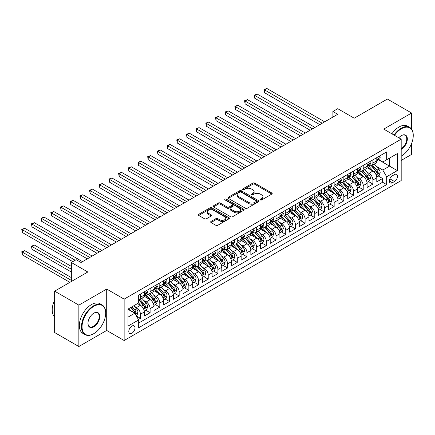 <?xml version="1.0" encoding="UTF-8"?>
<svg xmlns="http://www.w3.org/2000/svg" width="435" height="435" viewBox="0 0 435 435"><rect width="100%" height="100%" fill="white"/><g stroke="black" fill="none" stroke-linecap="round" stroke-linejoin="round"><path stroke-width="0.65" d="M260.369 199.926A0.941 0.544 0 0 0 261.701 199.926L271.804 194.092A1.343 0.778 0 0 0 272.196 193.542A1.343 0.778 0 0 0 271.804 192.999L254.687 183.113A1.343 0.778 0 0 0 252.784 183.113L242.681 188.948A0.941 0.544 0 0 0 242.409 189.334A0.941 0.544 0 0 0 242.681 189.714A0.941 0.544 0 0 0 244.013 189.714L245.318 188.959A4.301 2.485 0 0 1 251.408 188.959L252.833 189.785A4.301 2.485 0 0 1 254.094 191.541A4.301 2.485 0 0 1 252.833 193.298L251.522 194.053A0.941 0.544 0 0 0 251.251 194.44A0.941 0.544 0 0 0 251.522 194.82A0.941 0.544 0 0 0 252.855 194.82L254.165 194.064A4.301 2.485 0 0 1 260.25 194.064L261.674 194.891A4.301 2.485 0 0 1 262.936 196.647A4.301 2.485 0 0 1 261.674 198.403L260.369 199.159A0.941 0.544 0 0 0 260.092 199.54A0.941 0.544 0 0 0 260.369 199.926L260.369 199.159M131.892 333.243A4.383 2.528 120 0 0 134.758 329.377A4.383 2.528 120 0 0 134.083 325.864A4.383 2.528 120 0 0 131.892 326.081A4.383 2.528 120 0 0 129.026 329.947A4.383 2.528 120 0 0 129.701 333.46A4.383 2.528 120 0 0 131.892 333.243M211.04 221.431A1.343 0.778 0 0 0 210.649 221.98A1.343 0.778 0 0 0 211.04 222.53L215.847 225.303A1.343 0.778 0 0 0 217.745 225.303L228.968 218.827A1.343 0.778 0 0 0 229.359 218.278A1.343 0.778 0 0 0 228.968 217.728L211.85 207.843A1.343 0.778 0 0 0 209.947 207.843L198.73 214.325A1.343 0.778 0 0 0 198.338 214.874A1.343 0.778 0 0 0 198.73 215.423L204.532 218.772A1.343 0.778 0 0 0 206.429 218.772L211.231 215.999A1.343 0.778 0 0 0 211.627 215.45A1.343 0.778 0 0 0 211.231 214.901L208.354 213.237A3.6 2.077 0 0 1 207.305 211.769A3.6 2.077 0 0 1 209.523 209.849A3.6 2.077 0 0 1 213.444 210.301L224.71 216.809A3.6 2.077 0 0 1 225.765 218.278A3.6 2.077 0 0 1 223.546 220.197A3.6 2.077 0 0 1 219.626 219.746L217.745 218.658A1.343 0.778 0 0 0 215.847 218.658L211.04 221.431L211.04 222.53M411.602 129.141L411.602 113.029L387.384 99.044L354.21 118.2L337.739 108.696L332.895 111.49L337.739 114.285L81.035 262.495L76.19 259.695L71.345 262.495L71.345 281.51M78.855 305.136L78.855 346.526L106.706 330.448L106.706 289.058L78.855 305.136L54.636 291.156L87.816 272L71.345 262.495M106.706 289.058L124.144 299.128L401.19 139.173L401.19 180.558L124.144 340.513L124.144 299.128M411.602 113.029L383.752 129.108L401.19 139.173M245.416 208.229A1.343 0.778 0 0 0 247.319 208.229L258.537 201.753A1.343 0.778 0 0 0 258.934 201.204A1.343 0.778 0 0 0 258.537 200.655L241.425 190.775A1.343 0.778 0 0 0 239.522 190.775L228.299 197.251A1.343 0.778 0 0 0 227.907 197.8A1.343 0.778 0 0 0 228.299 198.349L245.416 208.229M225.395 200.133A0.941 0.544 0 0 1 226.352 200.263L226.352 199.143L243.752 209.191A1.343 0.778 0 0 1 244.144 209.741A1.343 0.778 0 0 1 243.752 210.29L232.535 216.766A1.343 0.778 0 0 1 230.632 216.766L213.514 206.886L213.514 205.788A1.343 0.778 0 0 0 213.123 206.337A1.343 0.778 0 0 0 213.514 206.886M213.514 205.788L218.316 203.014A1.343 0.778 0 0 1 220.219 203.014L227.162 207.022A1.343 0.778 0 0 0 229.06 207.022L232.246 205.184A1.343 0.778 0 0 0 232.638 204.635A1.343 0.778 0 0 0 232.246 204.086L225.02 199.915A0.941 0.544 0 0 1 224.743 199.529A0.941 0.544 0 0 1 225.325 199.029A0.941 0.544 0 0 1 226.352 199.143M78.855 346.526L54.636 332.541L54.636 291.156M401.19 160.428L411.602 154.414L411.602 143.468M138.406 319.469L140.418 318.311L136.394 315.989M134.11 306.109L136.541 307.518A5.481 3.165 60 0 1 140.418 314.228L144.29 311.987L144.29 316.071L150.102 312.716L145.698 310.171M143.795 300.52L146.225 301.923A5.481 3.165 60 0 1 150.102 308.632L153.979 306.398L153.979 310.481L159.792 307.126L155.382 304.582M153.484 294.925L155.915 296.327A5.481 3.165 60 0 1 159.792 303.043L163.663 300.803L163.663 304.886L169.476 301.531L165.072 298.986M163.168 289.335L165.605 290.738A5.481 3.165 60 0 1 169.476 297.448L173.353 295.213L173.353 299.296L179.166 295.936L174.756 293.391M172.858 283.74L175.289 285.142A5.481 3.165 60 0 1 179.166 291.858L183.037 289.618L183.037 293.701L188.85 290.346L184.445 287.801M182.542 278.15L184.978 279.553A5.481 3.165 60 0 1 188.85 286.263L192.727 284.028L192.727 288.106L198.539 284.751L194.13 282.206M192.232 272.555L194.662 273.958A5.481 3.165 60 0 1 198.539 280.667L202.411 278.433L202.411 282.516L208.224 279.161L203.819 276.616M201.916 266.959L204.352 268.368A5.481 3.165 60 0 1 208.224 275.078L212.101 272.843L212.101 276.921L217.913 273.566L213.503 271.021M211.606 261.37L214.036 262.773A5.481 3.165 60 0 1 217.913 269.483L221.785 267.248L221.785 271.331L227.597 267.976L223.193 265.432M221.29 255.775L223.726 257.183A5.481 3.165 60 0 1 227.597 263.893L231.474 261.652L231.474 265.736L237.287 262.381L232.877 259.836M230.98 250.185L233.41 251.588A5.481 3.165 60 0 1 237.287 258.298L241.159 256.063L241.159 260.146L246.971 256.791L242.567 254.247M240.664 244.59L243.1 245.992A5.481 3.165 60 0 1 246.971 252.708L250.848 250.468L250.848 254.551L256.661 251.196L252.251 248.651M250.353 239L252.784 240.403A5.481 3.165 60 0 1 256.661 247.113L260.532 244.878L260.532 248.961L266.345 245.601L261.941 243.056M260.038 233.405L262.474 234.808A5.481 3.165 60 0 1 266.345 241.523L270.222 239.283L270.222 243.366L276.035 240.011L271.625 237.466M269.727 227.815L272.158 229.218A5.481 3.165 60 0 1 276.035 235.928L279.906 233.693L279.906 237.776L285.719 234.416L281.315 231.871M279.411 222.22L281.847 223.623A5.481 3.165 60 0 1 285.719 230.338L289.596 228.098L289.596 232.181L295.408 228.826L290.999 226.282M289.101 216.625L291.532 218.033A5.481 3.165 60 0 1 295.408 224.743L299.28 222.508L299.28 226.586L305.093 223.231L300.688 220.686M298.785 211.035L301.221 212.438A5.481 3.165 60 0 1 305.093 219.148L308.97 216.913L308.97 220.996L314.782 217.641L310.372 215.097M308.475 205.44L310.905 206.848A5.481 3.165 60 0 1 314.782 213.558L318.654 211.318L318.654 215.401L324.466 212.046L320.062 209.501M318.159 199.85L320.595 201.253A5.481 3.165 60 0 1 324.466 207.963L328.343 205.728L328.343 209.811L334.156 206.456L329.746 203.912M327.849 194.255L330.279 195.663A5.481 3.165 60 0 1 334.156 202.373L338.033 200.133L338.033 204.216L343.84 200.861L339.436 198.316M337.538 188.665L339.969 190.068A5.481 3.165 60 0 1 343.84 196.778L347.717 194.543L347.717 198.626L353.53 195.271L349.12 192.727M347.222 183.07L349.653 184.473A5.481 3.165 60 0 1 353.53 191.188L357.407 188.948L357.407 193.031L363.214 189.676L358.81 187.132M356.912 177.48L359.343 178.883A5.481 3.165 60 0 1 363.214 185.593L367.091 183.358L367.091 187.441L372.904 184.081L372.904 180.003A5.481 3.165 -120 0 0 369.027 173.288L366.596 171.885M368.494 181.536L372.904 184.081M144.29 311.987A5.481 3.165 -120 0 0 140.418 305.278L137.509 303.597M153.979 306.398A5.481 3.165 -120 0 0 150.102 299.688L144.11 296.224M163.663 300.803A5.481 3.165 -120 0 0 159.792 294.093L153.8 290.634M173.353 295.213A5.481 3.165 -120 0 0 169.476 288.497L163.484 285.039M183.037 289.618A5.481 3.165 -120 0 0 179.166 282.908L173.173 279.449M192.727 284.028A5.481 3.165 -120 0 0 188.85 277.312L182.858 273.854M202.411 278.433A5.481 3.165 -120 0 0 198.539 271.723L192.547 268.264M212.101 272.843A5.481 3.165 -120 0 0 208.224 266.128L202.231 262.669M221.785 267.248A5.481 3.165 -120 0 0 217.913 260.538L211.921 257.08M231.474 261.652A5.481 3.165 -120 0 0 227.597 254.943L221.605 251.484M241.159 256.063A5.481 3.165 -120 0 0 237.287 249.353L231.295 245.895M250.848 250.468A5.481 3.165 -120 0 0 246.971 243.758L240.985 240.299M260.532 244.878A5.481 3.165 -120 0 0 256.661 238.162L250.669 234.704M270.222 239.283A5.481 3.165 -120 0 0 266.345 232.573L260.358 229.114M279.906 233.693A5.481 3.165 -120 0 0 276.035 226.978L270.043 223.519M289.596 228.098A5.481 3.165 -120 0 0 285.719 221.388L279.732 217.93M299.28 222.508A5.481 3.165 -120 0 0 295.408 215.793L289.416 212.334M308.97 216.913A5.481 3.165 -120 0 0 305.093 210.203L299.106 206.745M318.654 211.318A5.481 3.165 -120 0 0 314.782 204.608L308.79 201.149M328.343 205.728A5.481 3.165 -120 0 0 324.466 199.018L318.48 195.56M338.033 200.133A5.481 3.165 -120 0 0 334.156 193.423L328.164 189.964M347.717 194.543A5.481 3.165 -120 0 0 343.84 187.833L337.854 184.369M357.407 188.948A5.481 3.165 -120 0 0 353.53 182.238L347.538 178.78M367.091 183.358A5.481 3.165 -120 0 0 363.214 176.643L357.227 173.184M394.507 174.576L392.375 175.805A4.247 2.452 120 0 0 389.602 179.546A4.247 2.452 120 0 0 390.249 182.95A4.247 2.452 120 0 0 392.375 182.743L394.507 181.509A4.247 2.452 120 0 0 397.28 177.768A4.247 2.452 120 0 0 396.628 174.364A4.247 2.452 120 0 0 394.507 174.576M128.015 317.137L134.796 313.222L138.673 319.932L138.673 327.762L386.661 184.587L386.661 176.757L382.784 170.047L376.286 166.295M138.673 319.932L128.015 326.081L128.015 309.078L138.673 302.929L138.673 295.099L386.661 151.924L386.661 159.754L397.313 153.604L397.313 170.607L386.661 176.757M146.176 293.837L146.225 293.87A5.481 3.165 60 0 0 148.966 294.142L152.843 291.901A5.481 3.165 -120 0 0 153.979 289.395L153.979 286.263M155.866 288.247L155.915 288.274A5.481 3.165 60 0 0 158.655 288.546L162.527 286.312A5.481 3.165 -120 0 0 163.663 283.799L163.663 280.667M165.55 282.652L165.605 282.685A5.481 3.165 60 0 0 168.34 282.957L172.216 280.716A5.481 3.165 -120 0 0 173.353 278.21L173.353 275.078M175.24 277.062L175.289 277.09A5.481 3.165 60 0 0 178.029 277.361L181.906 275.127A5.481 3.165 -120 0 0 183.037 272.614L183.037 269.483M184.924 271.467L184.978 271.5A5.481 3.165 60 0 0 187.713 271.772L191.59 269.531A5.481 3.165 -120 0 0 192.727 267.025L192.727 263.893M194.614 265.877L194.662 265.905A5.481 3.165 60 0 0 197.403 266.176L201.28 263.942A5.481 3.165 -120 0 0 202.411 261.43L202.411 258.298M204.298 260.282L204.352 260.315A5.481 3.165 60 0 0 207.087 260.581L210.964 258.346A5.481 3.165 -120 0 0 212.101 255.84L212.101 252.708M213.987 254.692L214.036 254.72A5.481 3.165 60 0 0 216.777 254.992L220.654 252.751A5.481 3.165 -120 0 0 221.785 250.245L221.785 247.113M223.672 249.097L223.726 249.124A5.481 3.165 60 0 0 226.466 249.396L230.338 247.162A5.481 3.165 -120 0 0 231.474 244.655L231.474 241.523M233.361 243.502L233.41 243.535A5.481 3.165 60 0 0 236.151 243.807L240.028 241.566A5.481 3.165 -120 0 0 241.159 239.06L241.159 235.928M243.045 237.912L243.1 237.94A5.481 3.165 60 0 0 245.84 238.211L249.712 235.977A5.481 3.165 -120 0 0 250.848 233.464L250.848 230.332M252.735 232.317L252.784 232.35A5.481 3.165 60 0 0 255.524 232.622L259.401 230.381A5.481 3.165 -120 0 0 260.532 227.875L260.532 224.743M262.419 226.727L262.474 226.755A5.481 3.165 60 0 0 265.214 227.026L269.086 224.792A5.481 3.165 -120 0 0 270.222 222.28L270.222 219.148M272.109 221.132L272.158 221.165A5.481 3.165 60 0 0 274.898 221.437L278.775 219.196A5.481 3.165 -120 0 0 279.906 216.69L279.906 213.558M281.793 215.542L281.847 215.57A5.481 3.165 60 0 0 284.588 215.842L288.459 213.607A5.481 3.165 -120 0 0 289.596 211.095L289.596 207.963M291.483 209.947L291.532 209.98A5.481 3.165 60 0 0 294.272 210.246L298.149 208.012A5.481 3.165 -120 0 0 299.28 205.505L299.28 202.373M301.167 204.358L301.221 204.385A5.481 3.165 60 0 0 303.962 204.657L307.833 202.422A5.481 3.165 -120 0 0 308.97 199.91L308.97 196.778M310.856 198.762L310.905 198.79A5.481 3.165 60 0 0 313.646 199.061L317.523 196.827A5.481 3.165 -120 0 0 318.654 194.32L318.654 191.188M320.541 193.173L320.595 193.2A5.481 3.165 60 0 0 323.335 193.472L327.207 191.231A5.481 3.165 -120 0 0 328.343 188.725L328.343 185.593M330.23 187.577L330.279 187.605A5.481 3.165 60 0 0 333.02 187.876L336.897 185.642A5.481 3.165 -120 0 0 338.033 183.135L338.033 180.003M339.914 181.982L339.969 182.015A5.481 3.165 60 0 0 342.709 182.287L346.581 180.046A5.481 3.165 -120 0 0 347.717 177.54L347.717 174.408M349.604 176.392L349.653 176.42A5.481 3.165 60 0 0 352.394 176.692L356.27 174.457A5.481 3.165 -120 0 0 357.407 171.945L357.407 168.813M359.294 170.797L359.343 170.83A5.481 3.165 60 0 0 362.083 171.102L365.955 168.862A5.481 3.165 -120 0 0 367.091 166.355L367.091 163.223M138.673 323.064L382.588 182.238L382.588 178.491L376.781 181.846L376.781 177.763A5.481 3.165 -120 0 0 372.904 171.053L366.912 167.595M368.978 165.208L369.027 165.235A5.481 3.165 -120 0 0 371.767 165.507A5.481 3.165 -120 0 0 372.904 163L372.904 159.868M371.767 165.507L375.644 163.272A5.481 3.165 -120 0 0 376.781 160.76L376.781 157.628M140.418 294.093L140.418 297.225A5.481 3.165 60 0 1 139.282 299.731A5.481 3.165 60 0 1 138.673 299.954M139.282 299.731L143.153 297.496A5.481 3.165 -120 0 0 144.29 294.99L144.29 291.858M150.102 288.497L150.102 291.629A5.481 3.165 60 0 1 148.966 294.142M159.792 282.908L159.792 286.04A5.481 3.165 60 0 1 158.655 288.546M169.476 277.312L169.476 280.444A5.481 3.165 60 0 1 168.34 282.957M179.166 271.723L179.166 274.855A5.481 3.165 60 0 1 178.029 277.361M188.85 266.128L188.85 269.26A5.481 3.165 60 0 1 187.713 271.772M198.539 260.538L198.539 263.67A5.481 3.165 60 0 1 197.403 266.176M208.224 254.943L208.224 258.075A5.481 3.165 60 0 1 207.087 260.581M217.913 249.353L217.913 252.485A5.481 3.165 60 0 1 216.777 254.992M227.597 243.758L227.597 246.89A5.481 3.165 60 0 1 226.466 249.396M237.287 238.162L237.287 241.294A5.481 3.165 60 0 1 236.151 243.807M246.971 232.573L246.971 235.705A5.481 3.165 60 0 1 245.84 238.211M256.661 226.978L256.661 230.11A5.481 3.165 60 0 1 255.524 232.622M266.345 221.388L266.345 224.52A5.481 3.165 60 0 1 265.214 227.026M276.035 215.793L276.035 218.925A5.481 3.165 60 0 1 274.898 221.437M285.719 210.203L285.719 213.335A5.481 3.165 60 0 1 284.588 215.842M295.408 204.608L295.408 207.74A5.481 3.165 60 0 1 294.272 210.246M305.093 199.018L305.093 202.15A5.481 3.165 60 0 1 303.962 204.657M314.782 193.423L314.782 196.555A5.481 3.165 60 0 1 313.646 199.061M324.466 187.828L324.466 190.965A5.481 3.165 60 0 1 323.335 193.472M334.156 182.238L334.156 185.37A5.481 3.165 60 0 1 333.02 187.876M343.84 176.643L343.84 179.775A5.481 3.165 60 0 1 342.709 182.287M353.53 171.053L353.53 174.185A5.481 3.165 60 0 1 352.394 176.692M363.214 165.458L363.214 168.59A5.481 3.165 60 0 1 362.083 171.102M363.214 185.593L363.214 189.676M353.53 191.188L353.53 195.271M343.84 196.778L343.84 200.861M334.156 202.373L334.156 206.456M324.466 207.963L324.466 212.046M314.782 213.558L314.782 217.641M305.093 219.148L305.093 223.231M295.408 224.743L295.408 228.826M285.719 230.338L285.719 234.416M276.035 235.928L276.035 240.011M266.345 241.523L266.345 245.601M256.661 247.113L256.661 251.196M246.971 252.708L246.971 256.791M237.287 258.298L237.287 262.381M227.597 263.893L227.597 267.976M217.913 269.483L217.913 273.566M208.224 275.078L208.224 279.161M198.539 280.667L198.539 284.751M188.85 286.263L188.85 290.346M179.166 291.858L179.166 295.936M169.476 297.448L169.476 301.531M159.792 303.043L159.792 307.126M150.102 308.632L150.102 312.716M140.418 314.228L140.418 318.311M134.796 313.222L128.015 309.307M382.784 170.047L389.564 166.132L389.564 158.079L397.313 153.604M378.472 159.727L397.313 170.607M378.667 159.612L382.784 161.994L386.661 159.754M106.706 330.448L124.144 340.513M332.895 111.49L332.895 117.08M378.184 175.947L382.588 178.491M382.588 182.238L386.661 184.587M260.744 200.062L261.674 199.524A4.301 2.485 0 0 0 262.936 197.767L262.936 196.647M254.094 191.541L254.094 192.661A4.301 2.485 0 0 1 252.833 194.418L251.903 194.956M271.804 192.999L271.804 194.092L254.687 184.233A1.343 0.778 0 0 0 252.784 184.233L243.056 189.85M258.537 200.655L258.537 201.753L241.425 191.889A1.343 0.778 0 0 0 239.522 191.889L228.321 198.36M256.161 201.59A0.941 0.544 0 0 0 256.438 201.204A0.941 0.544 0 0 0 256.161 200.818L241.137 192.145A0.941 0.544 0 0 0 239.805 192.145L238.429 192.939A4.301 2.485 0 0 0 237.167 194.695A4.301 2.485 0 0 0 238.429 196.457L248.695 202.384A4.301 2.485 0 0 0 254.779 202.384L256.161 201.59L256.161 202.705A0.941 0.544 0 0 0 256.438 202.324L256.438 201.204M237.167 194.695L237.167 195.815A4.301 2.485 0 0 0 238.429 197.572L238.429 196.457M256.161 202.705L254.779 203.504A4.301 2.485 0 0 1 248.695 203.504L238.429 197.572M213.531 206.897L218.316 204.135L218.316 203.014M232.638 204.635L232.638 205.755A1.343 0.778 0 0 1 232.246 206.304L229.06 208.142A1.343 0.778 0 0 1 227.162 208.142L220.219 204.135A1.343 0.778 0 0 0 218.316 204.135M226.352 200.263L243.736 210.301M234.362 211.182A3.6 2.077 0 0 0 238.282 211.633A3.6 2.077 0 0 0 240.501 209.713A3.6 2.077 0 0 0 239.451 208.245L235.482 205.951A1.343 0.778 0 0 0 233.579 205.951L230.392 207.789A1.343 0.778 0 0 0 230.001 208.338A1.343 0.778 0 0 0 230.392 208.887L234.362 211.182L234.362 212.302A3.6 2.077 0 0 0 238.282 212.748A3.6 2.077 0 0 0 240.501 210.828L240.501 209.713M230.001 208.338L230.001 209.458A1.343 0.778 0 0 0 230.392 210.007L230.392 208.887M234.362 212.302L230.392 210.007M225.765 218.278L225.765 219.392A3.6 2.077 0 0 1 223.546 221.312A3.6 2.077 0 0 1 219.626 220.86L217.745 219.778A1.343 0.778 0 0 0 215.847 219.778L211.062 222.541M207.305 211.769L207.305 212.889A3.6 2.077 0 0 0 208.354 214.357L208.354 213.237M211.231 214.901L211.231 215.999L208.354 214.357M228.946 218.838L211.85 208.963A1.343 0.778 0 0 0 209.947 208.963L198.746 215.434L198.73 214.325M376.699 176.806L379.2 175.359L380.168 172.564A3.632 2.093 -120 0 0 378.754 169.155L374.328 164.028M373.442 171.406L368.385 165.55M370.566 169.699L367.629 166.3A8.7 5.024 -120 0 0 367.357 166.001M264.458 115.041L300.444 135.818L245.084 103.856L245.084 101.061L247.504 99.658L305.288 133.023M371.272 165.702L375.753 170.89A3.632 2.093 60 0 1 377.047 173.386C377.591 174.12 377.977 173.897 378.211 172.717A3.632 2.093 -120 0 0 376.917 170.215L372.49 165.093M371.539 165.621L376.351 171.189A1.849 1.066 60 0 1 376.813 171.912L378.211 172.717M377.047 173.386L377.308 173.821M379.347 156.149L380.168 157.573A3.632 2.093 60 0 1 379.418 159.177L377.575 160.243A3.632 2.093 -120 0 0 378.211 159.406L378.135 159.085M322.243 123.235L264.458 89.871L266.878 88.474L324.662 121.838M376.9 160.412L376.917 160.412A3.632 2.093 -120 0 0 377.575 160.243M377.738 159.134L378.211 159.406C377.982 158.857 377.591 159.085 377.047 160.075A3.632 2.093 60 0 1 376.781 160.591M319.817 124.633L264.458 92.671L264.458 89.871L263.925 89.566L266.878 88.474M264.458 92.671L263.925 89.566M401.19 156.176L401.434 156.034L401.19 156.176A16.715 9.652 120 0 0 401.434 156.034L401.434 156.034A16.715 9.652 120 0 0 413.25 135.568A16.715 9.652 120 0 0 401.434 128.744A16.715 9.652 120 0 0 394.512 135.318M394.018 135.029A17.123 9.885 -60 0 1 401.141 128.238A17.123 9.885 -60 0 1 409.705 127.39A17.123 9.885 -60 0 1 413.25 135.231A17.123 9.885 -60 0 1 413.25 135.399M398.803 137.797A8.357 4.823 -60 0 1 401.434 135.568A8.357 4.823 -60 0 1 407.339 138.977A8.357 4.823 -60 0 1 401.434 149.21A8.357 4.823 -60 0 1 401.19 149.346M391.886 133.801A17.123 9.885 -60 0 1 399.009 127.009A17.123 9.885 -60 0 1 407.573 126.161L409.705 127.39M401.19 148.683A7.944 4.589 120 0 0 406.339 141.674A7.944 4.589 120 0 0 405.115 135.339A7.944 4.589 120 0 0 401.282 135.655M93.579 333.775L93.868 333.607A16.715 9.652 120 0 0 105.689 313.135A16.715 9.652 120 0 0 93.868 306.311A16.715 9.652 120 0 0 82.052 326.783A16.715 9.652 120 0 0 93.868 333.607L93.579 333.775A17.123 9.885 -60 0 1 85.015 334.624A17.123 9.885 -60 0 1 82.394 320.899A17.123 9.885 -60 0 1 93.579 305.81A17.123 9.885 -60 0 1 102.143 304.962A17.123 9.885 -60 0 1 105.689 312.798A17.123 9.885 -60 0 1 105.689 312.972M93.868 326.783A8.357 4.823 -60 0 1 87.962 323.368A8.357 4.823 -60 0 1 93.868 313.135L93.868 313.135A8.357 4.823 -60 0 1 99.778 316.549A8.357 4.823 -60 0 1 93.868 326.783M87.962 323.2A7.944 4.589 120 0 0 89.605 326.674A7.944 4.589 120 0 0 93.579 326.277A7.944 4.589 120 0 0 98.772 319.279A7.944 4.589 120 0 0 97.554 312.912A7.944 4.589 120 0 0 93.721 313.222M85.015 334.624L82.884 333.389A17.123 9.885 -60 0 1 80.263 319.671A17.123 9.885 -60 0 1 91.448 304.576A17.123 9.885 -60 0 1 100.012 303.728L102.143 304.962M54.636 316.881A17.123 9.885 -60 0 1 54.636 300.106M367.01 182.395L369.511 180.949L370.484 178.154A3.632 2.093 -120 0 0 369.07 174.745L364.644 169.623M363.752 177.001L358.696 171.14M360.876 175.294L357.94 171.896A8.7 5.024 -120 0 0 357.673 171.591M254.769 120.636L290.759 141.413L235.395 109.446L235.395 106.651L237.82 105.254L295.599 138.613M361.588 171.298L366.063 176.479A3.632 2.093 60 0 1 367.357 178.981C367.907 179.709 368.293 179.486 368.521 178.312A3.632 2.093 -120 0 0 367.227 175.811L362.801 170.683M361.849 171.211L366.661 176.784A1.849 1.066 60 0 1 367.129 177.507L368.521 178.312M367.357 178.981L367.624 179.41M357.325 187.991L359.827 186.544L360.794 183.749A3.632 2.093 -120 0 0 359.381 180.34L354.955 175.213M354.068 182.591L349.011 176.735M351.192 180.889L348.256 177.485A8.7 5.024 -120 0 0 347.984 177.186M245.084 126.226L281.07 147.003L225.711 115.041L225.711 112.246L228.13 110.849L285.915 144.208M351.899 176.887L356.379 182.075A3.632 2.093 60 0 1 357.673 184.576C358.217 185.305 358.603 185.082 358.837 183.902A3.632 2.093 -120 0 0 357.543 181.4L353.117 176.278M352.165 176.806L356.977 182.374A1.849 1.066 60 0 1 357.439 183.097L358.837 183.902M357.673 184.576L357.934 185.005M347.636 193.58L350.137 192.139L351.105 189.339A3.632 2.093 -120 0 0 349.696 185.93L345.27 180.808M344.379 188.186L339.322 182.33M341.502 186.479L338.566 183.081A8.7 5.024 -120 0 0 338.299 182.776M235.395 131.821L271.386 152.598L216.021 120.631L216.021 117.836L218.446 116.439L276.225 149.798M342.214 182.482L346.69 187.664A3.632 2.093 60 0 1 347.984 190.166C348.533 190.894 348.919 190.671 349.147 189.497A3.632 2.093 -120 0 0 347.853 186.996L343.427 181.868M342.476 182.395L347.288 187.969A1.849 1.066 60 0 1 347.755 188.692L349.147 189.497M347.984 190.166L348.25 190.595M337.951 199.176L340.453 197.729L341.421 194.934A3.632 2.093 -120 0 0 340.007 191.525L335.581 186.397M334.694 193.776L329.638 187.92M331.818 192.074L328.882 188.67A8.7 5.024 -120 0 0 328.61 188.371M225.711 137.411L261.696 158.188L206.337 126.226L206.337 123.431L208.756 122.034L266.541 155.393M332.525 188.078L337.005 193.26A3.632 2.093 60 0 1 338.299 195.761C338.843 196.489 339.229 196.267 339.463 195.087A3.632 2.093 -120 0 0 338.164 192.585L333.743 187.463M332.791 187.991L337.598 193.559A1.849 1.066 60 0 1 338.066 194.282L339.463 195.087M338.299 195.761L338.56 196.19M369.658 161.738L370.484 163.168A3.632 2.093 60 0 1 369.728 164.773L367.89 165.833A3.632 2.093 -120 0 0 368.521 165.001L368.445 164.675M312.553 128.825L254.769 95.466L257.194 94.069L314.973 127.428M367.211 166.007L367.227 166.007A3.632 2.093 -120 0 0 367.89 165.833M368.053 164.729L368.521 165.001C368.293 164.452 367.907 164.675 367.357 165.67A3.632 2.093 60 0 1 367.091 166.186M310.133 130.223L254.769 98.261L254.769 95.466L254.236 95.156L257.194 94.069M254.769 98.261L254.236 95.156M359.973 167.334L360.794 168.758A3.632 2.093 60 0 1 360.044 170.368L358.201 171.428A3.632 2.093 -120 0 0 358.837 170.591L358.761 170.27M302.869 134.42L244.552 100.751L247.504 99.658M357.526 171.597L357.543 171.597A3.632 2.093 -120 0 0 358.201 171.428M358.364 170.319L358.837 170.591C358.609 170.047 358.217 170.27 357.673 171.265A3.632 2.093 60 0 1 357.407 171.781M245.084 103.856L244.552 100.751M350.284 172.923L351.105 174.353A3.632 2.093 60 0 1 350.354 175.958L348.517 177.018A3.632 2.093 -120 0 0 349.147 176.186L349.071 175.86M293.179 140.01L234.862 106.347L237.82 105.254M347.837 177.192L347.853 177.192A3.632 2.093 -120 0 0 348.517 177.018M348.68 175.914L349.147 176.186C348.919 175.637 348.533 175.86 347.984 176.855A3.632 2.093 60 0 1 347.717 177.371M235.395 109.446L234.862 106.347M340.6 178.519L341.421 179.943A3.632 2.093 60 0 1 340.67 181.553L338.827 182.613A3.632 2.093 -120 0 0 339.463 181.776L339.382 181.455M283.495 145.605L225.178 111.936L228.13 110.849M338.153 182.782L338.164 182.782A3.632 2.093 -120 0 0 338.827 182.613M338.99 181.504L339.463 181.776C339.235 181.232 338.843 181.455 338.299 182.45A3.632 2.093 60 0 1 338.033 182.966M225.711 115.041L225.178 111.936M328.262 204.765L330.763 203.324L331.731 200.524A3.632 2.093 -120 0 0 330.317 197.115L325.891 191.993M325.005 199.371L319.948 193.515M322.128 197.664L319.192 194.266A8.7 5.024 -120 0 0 318.92 193.961M216.021 143.006L252.012 163.783L196.647 131.821L196.647 129.021L199.072 127.624L256.851 160.983M322.841 193.667L327.316 198.849A3.632 2.093 60 0 1 328.61 201.351C329.159 202.079 329.545 201.856 329.773 200.682A3.632 2.093 -120 0 0 328.479 198.181L324.053 193.053M323.102 193.58L327.914 199.154A1.849 1.066 60 0 1 328.381 199.877L329.773 200.682M328.61 201.351L328.876 201.78M330.91 184.114L331.731 185.538A3.632 2.093 60 0 1 330.981 187.142L329.143 188.208A3.632 2.093 -120 0 0 329.773 187.371L329.697 187.05M273.805 151.195L215.488 117.532L218.446 116.439M328.463 188.377L328.479 188.377A3.632 2.093 -120 0 0 329.143 188.208M329.306 187.099L329.773 187.371C329.545 186.822 329.159 187.045 328.61 188.04A3.632 2.093 60 0 1 328.343 188.556M216.021 120.631L215.488 117.532M318.578 210.361L321.079 208.914L322.047 206.119A3.632 2.093 -120 0 0 320.633 202.71L316.207 197.588M315.321 204.961L310.264 199.105M312.439 203.259L309.508 199.861A8.7 5.024 -120 0 0 309.236 199.556M206.337 148.596L242.322 169.373L186.963 137.411L186.963 134.616L189.383 133.219L247.167 166.578M313.151 199.263L317.632 204.445A3.632 2.093 60 0 1 318.926 206.946C319.469 207.674 319.856 207.451 320.089 206.272A3.632 2.093 -120 0 0 318.79 203.77L314.364 198.648M313.417 199.176L318.224 204.744A1.849 1.066 60 0 1 318.692 205.467L320.089 206.272M318.926 206.946L319.187 207.375M321.226 189.703L322.047 191.128A3.632 2.093 60 0 1 321.296 192.738L319.453 193.798A3.632 2.093 -120 0 0 320.089 192.961L320.008 192.64M264.121 156.79L205.804 123.121L208.756 122.034M318.779 193.966L318.79 193.966A3.632 2.093 -120 0 0 319.453 193.798M319.616 192.694L320.089 192.961C319.861 192.417 319.469 192.64 318.926 193.635A3.632 2.093 60 0 1 318.654 194.151M206.337 126.226L205.804 123.121M308.888 215.956L311.389 214.509L312.357 211.709A3.632 2.093 -120 0 0 310.943 208.305L306.517 203.178M305.631 210.556L300.574 204.7M302.755 208.849L299.818 205.45A8.7 5.024 -120 0 0 299.546 205.146M196.647 154.191L232.638 174.968L177.273 143.006L177.273 140.206L179.698 138.808L237.477 172.173M303.467 204.852L307.942 210.034A3.632 2.093 60 0 1 309.236 212.536C309.785 213.27 310.171 213.041 310.4 211.867A3.632 2.093 -120 0 0 309.106 209.365L304.679 204.243M303.728 204.771L308.54 210.339A1.849 1.066 60 0 1 309.008 211.062L310.4 211.867M309.236 212.536L309.502 212.965M311.536 195.299L312.357 196.723A3.632 2.093 60 0 1 311.607 198.327L309.769 199.393A3.632 2.093 -120 0 0 310.4 198.556L310.324 198.235M254.431 162.385L196.114 128.716L199.072 127.624M309.089 199.562L309.106 199.562A3.632 2.093 -120 0 0 309.769 199.393M309.932 198.284L310.4 198.556C310.171 198.007 309.785 198.229 309.236 199.225A3.632 2.093 60 0 1 308.97 199.741M196.647 131.821L196.114 128.716M299.198 221.545L301.705 220.099L302.673 217.304A3.632 2.093 -120 0 0 301.259 213.895L296.833 208.773M295.947 216.146L290.89 210.29M293.065 214.444L290.134 211.046A8.7 5.024 -120 0 0 289.862 210.741M186.963 159.781L222.948 180.558L167.589 148.596L167.589 145.801L170.009 144.404L227.793 177.763M293.777 210.448L298.258 215.629A3.632 2.093 60 0 1 299.552 218.131C300.096 218.859 300.482 218.636 300.71 217.456A3.632 2.093 -120 0 0 299.416 214.961L294.99 209.833M294.044 210.361L298.85 215.929A1.849 1.066 60 0 1 299.318 216.652L300.71 217.456M299.552 218.131L299.813 218.56M301.852 200.888L302.673 202.313A3.632 2.093 60 0 1 301.923 203.923L300.079 204.983A3.632 2.093 -120 0 0 300.71 204.145L300.634 203.825M244.742 167.975L186.43 134.306L189.383 133.219M299.405 205.157L299.416 205.157A3.632 2.093 -120 0 0 300.079 204.983M300.242 203.879L300.71 204.145C300.482 203.602 300.096 203.825 299.552 204.82A3.632 2.093 60 0 1 299.28 205.336M186.963 137.411L186.43 134.306M289.514 227.141L292.015 225.694L292.983 222.899A3.632 2.093 -120 0 0 291.57 219.49L287.144 214.363M286.257 221.741L281.2 215.885M283.381 220.034L280.444 216.635A8.7 5.024 -120 0 0 280.173 216.336M177.273 165.376L213.264 186.153L157.9 154.191L157.9 151.396L160.325 149.993L218.104 183.358M284.093 216.037L288.568 221.219A3.632 2.093 60 0 1 289.862 223.72C290.411 224.455 290.797 224.232 291.026 223.052A3.632 2.093 -120 0 0 289.732 220.55L285.306 215.428M284.354 215.956L289.166 221.524A1.849 1.066 60 0 1 289.634 222.247L291.026 223.052M289.862 223.72L290.129 224.155M292.162 206.484L292.983 207.908A3.632 2.093 60 0 1 292.233 209.512L290.395 210.578A3.632 2.093 -120 0 0 291.026 209.741L290.95 209.42M235.058 173.57L176.74 139.901L179.698 138.808M289.715 210.747L289.732 210.747A3.632 2.093 -120 0 0 290.395 210.578M290.558 209.469L291.026 209.741C290.797 209.191 290.411 209.42 289.862 210.409A3.632 2.093 60 0 1 289.596 210.926M177.273 143.006L176.74 139.901M279.825 232.73L282.331 231.284L283.299 228.489A3.632 2.093 -120 0 0 281.885 225.08L277.459 219.958M276.573 227.336L271.516 221.475M273.691 225.629L270.755 222.231A8.7 5.024 -120 0 0 270.488 221.926M167.589 170.966L203.575 191.748L148.215 159.781L148.215 156.986L150.635 155.589L208.419 188.948M274.403 221.632L278.884 226.814A3.632 2.093 60 0 1 280.178 229.316C280.722 230.044 281.108 229.821 281.336 228.647A3.632 2.093 -120 0 0 280.042 226.146L275.616 221.018M274.67 221.545L279.477 227.113A1.849 1.066 60 0 1 279.944 227.842L281.336 228.647M280.178 229.316L280.439 229.745M282.478 212.073L283.299 213.503A3.632 2.093 60 0 1 282.549 215.107L280.705 216.168A3.632 2.093 -120 0 0 281.336 215.336L281.26 215.01M225.368 179.16L167.056 145.491L170.009 144.404M280.031 216.342L280.042 216.342A3.632 2.093 -120 0 0 280.705 216.168M280.869 215.064L281.336 215.336C281.108 214.787 280.722 215.01 280.178 216.005A3.632 2.093 60 0 1 279.906 216.521M167.589 148.596L167.056 145.491M270.14 238.326L272.642 236.879L273.61 234.084A3.632 2.093 -120 0 0 272.196 230.675L267.77 225.547M266.883 232.926L261.826 227.07M264.007 231.219L261.071 227.82A8.7 5.024 -120 0 0 260.799 227.521M157.9 176.561L193.885 197.338M264.719 227.222L269.194 232.41A3.632 2.093 60 0 1 270.488 234.911C271.032 235.639 271.424 235.417 271.652 234.237A3.632 2.093 -120 0 0 270.358 231.735L265.932 226.613M264.98 227.141L269.792 232.709A1.849 1.066 60 0 1 270.26 233.432L271.652 234.237M270.488 234.911L270.755 235.34M272.788 217.669L273.61 219.093A3.632 2.093 60 0 1 272.859 220.697L271.021 221.763A3.632 2.093 -120 0 0 271.652 220.926L271.576 220.605M215.684 184.755L157.367 151.086L160.325 149.993M270.342 221.932L270.358 221.932A3.632 2.093 -120 0 0 271.021 221.763M271.184 220.654L271.652 220.926C271.424 220.382 271.038 220.605 270.488 221.6A3.632 2.093 60 0 1 270.222 222.116M157.9 154.191L157.367 151.086M260.451 243.915L262.957 242.469L263.925 239.674A3.632 2.093 -120 0 0 262.512 236.265L258.085 231.143M257.199 238.521L252.137 232.665M254.317 236.814L251.381 233.416A8.7 5.024 -120 0 0 251.115 233.111M148.215 182.156L184.201 202.933L128.842 170.966L128.842 168.171L131.261 166.774L189.046 200.133M255.03 232.817L259.51 237.999A3.632 2.093 60 0 1 260.804 240.501C261.348 241.229 261.734 241.006 261.962 239.832A3.632 2.093 -120 0 0 260.668 237.331L256.242 232.203M255.296 232.73L260.103 238.304A1.849 1.066 60 0 1 260.57 239.027L261.962 239.832M260.804 240.501L261.065 240.93M263.099 223.258L263.925 224.688A3.632 2.093 60 0 1 263.175 226.292L261.332 227.353A3.632 2.093 -120 0 0 261.962 226.521L261.886 226.195M205.994 190.345L147.683 156.676L150.635 155.589M260.657 227.527L260.668 227.527A3.632 2.093 -120 0 0 261.332 227.353M261.495 226.249L261.962 226.521C261.734 225.972 261.348 226.195 260.804 227.19A3.632 2.093 60 0 1 260.532 227.706M148.215 159.781L147.683 156.676M250.767 249.511L253.268 248.064L254.236 245.269A3.632 2.093 -120 0 0 252.822 241.86L248.396 236.732M247.51 244.111L242.453 238.255M244.633 242.409L241.697 239.005A8.7 5.024 -120 0 0 241.425 238.706M138.526 187.746L174.511 208.523L119.152 176.561L119.152 173.766L121.577 172.369L179.356 205.728M245.345 238.407L249.82 243.595A3.632 2.093 60 0 1 251.115 246.096C251.658 246.824 252.05 246.601 252.278 245.422A3.632 2.093 -120 0 0 250.984 242.92L246.558 237.798M245.606 238.326L250.419 243.894A1.849 1.066 60 0 1 250.886 244.617L252.278 245.422M251.115 246.096L251.381 246.525M253.415 228.853L254.236 230.278A3.632 2.093 60 0 1 253.485 231.888L251.647 232.948A3.632 2.093 -120 0 0 252.278 232.111L252.202 231.79M196.31 195.94L138.526 162.581L140.951 161.178L198.73 194.543M250.968 233.117L250.984 233.117A3.632 2.093 -120 0 0 251.647 232.948M251.811 231.839L252.278 232.111C252.05 231.567 251.664 231.79 251.115 232.785A3.632 2.093 60 0 1 250.848 233.301M193.89 197.338L138.526 165.376L138.526 162.581L137.993 162.271L140.951 161.178M138.526 165.376L137.993 162.271M241.077 255.1L243.584 253.659L244.552 250.859A3.632 2.093 -120 0 0 243.138 247.45L238.712 242.328M237.825 249.706L232.763 243.85M234.943 247.999L232.007 244.6A8.7 5.024 -120 0 0 231.741 244.296M128.842 193.341L164.827 214.118L109.468 182.156L109.468 179.356L111.887 177.958L169.672 211.318M235.656 244.002L240.136 249.184A3.632 2.093 60 0 1 241.43 251.686C241.974 252.414 242.36 252.191 242.589 251.017A3.632 2.093 -120 0 0 241.294 248.516L236.868 243.388M235.922 243.915L240.729 249.489A1.849 1.066 60 0 1 241.197 250.212L242.589 251.017M241.43 251.686L241.691 252.115M243.725 234.443L244.552 235.873A3.632 2.093 60 0 1 243.801 237.477L241.958 238.543A3.632 2.093 -120 0 0 242.589 237.706L242.512 237.385M186.62 201.53L128.309 167.867L131.261 166.774M241.284 238.712L241.294 238.712A3.632 2.093 -120 0 0 241.958 238.543M242.121 237.434L242.589 237.706C242.36 237.157 241.974 237.379 241.43 238.375A3.632 2.093 60 0 1 241.159 238.891M128.842 170.966L128.309 167.867M231.393 260.695L233.894 259.249L234.862 256.454A3.632 2.093 -120 0 0 233.448 253.045L229.022 247.923M228.136 255.296L223.079 249.44M225.259 253.594L222.323 250.196A8.7 5.024 -120 0 0 222.051 249.891M119.152 198.931L155.137 219.708L99.778 187.746L99.778 184.951L102.198 183.554L159.982 216.913M225.972 249.598L230.447 254.779A3.632 2.093 60 0 1 231.741 257.281C232.285 258.009 232.676 257.786 232.904 256.606A3.632 2.093 -120 0 0 231.61 254.105L227.184 248.983M226.233 249.511L231.045 255.079A1.849 1.066 60 0 1 231.512 255.802L232.904 256.606M231.741 257.281L232.007 257.71M234.041 240.038L234.862 241.463A3.632 2.093 60 0 1 234.112 243.073L232.274 244.133A3.632 2.093 -120 0 0 232.904 243.295L232.828 242.975M176.936 207.125L118.619 173.456L121.577 172.369M231.594 244.301L231.61 244.301A3.632 2.093 -120 0 0 232.274 244.133M232.437 243.029L232.904 243.295C232.676 242.752 232.29 242.975 231.741 243.97A3.632 2.093 60 0 1 231.474 244.486M119.152 176.561L118.619 173.456M221.703 266.285L224.21 264.844L225.178 262.044A3.632 2.093 -120 0 0 223.764 258.635L219.338 253.513M218.452 260.891L213.389 255.035M215.57 259.184L212.633 255.785A8.7 5.024 -120 0 0 212.367 255.481M109.468 204.526L145.453 225.303L90.094 193.341L90.094 190.541L92.514 189.143L150.298 222.502M216.282 255.187L220.762 260.369A3.632 2.093 60 0 1 222.057 262.87C222.6 263.605 222.986 263.376 223.215 262.202A3.632 2.093 -120 0 0 221.921 259.7L217.495 254.573M216.548 255.106L221.355 260.674A1.849 1.066 60 0 1 221.823 261.397L223.215 262.202M222.057 262.87L222.318 263.3M224.351 245.634L225.178 247.058A3.632 2.093 60 0 1 224.427 248.662L222.584 249.728A3.632 2.093 -120 0 0 223.215 248.891L223.139 248.57M167.247 212.72L108.935 179.051L111.887 177.958M221.91 249.897L221.921 249.897A3.632 2.093 -120 0 0 222.584 249.728M222.747 248.619L223.215 248.891C222.986 248.341 222.6 248.564 222.057 249.559A3.632 2.093 60 0 1 221.785 250.076M109.468 182.156L108.935 179.051M212.019 271.88L214.52 270.434L215.488 267.639A3.632 2.093 -120 0 0 214.074 264.23L209.648 259.108M208.762 266.481L203.705 260.625M205.885 264.779L202.949 261.381A8.7 5.024 -120 0 0 202.677 261.076M99.778 210.116L135.763 230.893L80.404 198.931L80.404 196.136L82.824 194.739L140.608 228.098M206.598 260.782L211.073 265.964A3.632 2.093 60 0 1 212.367 268.466C212.911 269.194 213.302 268.971 213.531 267.791A3.632 2.093 -120 0 0 212.236 265.29L207.81 260.168M206.859 260.695L211.671 266.263A1.849 1.066 60 0 1 212.133 266.987L213.531 267.791M212.367 268.466L212.633 268.895M214.667 251.223L215.488 252.648A3.632 2.093 60 0 1 214.738 254.257L212.9 255.318A3.632 2.093 -120 0 0 213.531 254.48L213.454 254.16M157.562 218.31L99.245 184.641L102.198 183.554M212.22 255.486L212.236 255.486A3.632 2.093 -120 0 0 212.9 255.318M213.063 254.214L213.531 254.48C213.302 253.937 212.916 254.16 212.367 255.155A3.632 2.093 60 0 1 212.101 255.671M99.778 187.746L99.245 184.641M202.329 277.476L204.836 276.029L205.804 273.229A3.632 2.093 -120 0 0 204.39 269.825L199.964 264.697M199.078 272.076L194.015 266.22M196.196 270.369L193.26 266.97A8.7 5.024 -120 0 0 192.993 266.666M90.094 215.711L126.079 236.488L70.72 204.526L70.72 201.726L73.14 200.328L130.924 233.693M196.908 266.372L201.383 271.554A3.632 2.093 60 0 1 202.683 274.055C203.227 274.789 203.613 274.561 203.841 273.387A3.632 2.093 -120 0 0 202.547 270.885L198.121 265.763M197.175 266.291L201.981 271.859A1.849 1.066 60 0 1 202.449 272.582L203.841 273.387M202.683 274.055L202.944 274.49M204.977 256.819L205.804 258.243A3.632 2.093 60 0 1 205.054 259.847L203.21 260.913A3.632 2.093 -120 0 0 203.841 260.076L203.765 259.755M147.873 223.905L89.561 190.236L92.514 189.143M202.536 261.082L202.547 261.082A3.632 2.093 -120 0 0 203.21 260.913M203.373 259.804L203.841 260.076C203.613 259.526 203.227 259.755 202.683 260.744A3.632 2.093 60 0 1 202.411 261.261M90.094 193.341L89.561 190.236M192.645 283.065L195.146 281.619L196.114 278.824A3.632 2.093 -120 0 0 194.701 275.415L190.274 270.293M189.388 277.666L184.331 271.81M186.512 275.964L183.575 272.566A8.7 5.024 -120 0 0 183.304 272.261M80.404 221.301L116.39 242.077L61.03 210.116L61.03 207.321L63.45 205.924L121.234 239.283M187.224 271.967L191.699 277.149A3.632 2.093 60 0 1 192.993 279.651C193.537 280.379 193.928 280.156 194.157 278.976A3.632 2.093 -120 0 0 192.863 276.481L188.437 271.353M187.485 271.88L192.297 277.448A1.849 1.066 60 0 1 192.759 278.172L194.157 278.976M192.993 279.651L193.26 280.08M195.293 262.408L196.114 263.833A3.632 2.093 60 0 1 195.364 265.442L193.526 266.503A3.632 2.093 -120 0 0 194.157 265.665L194.081 265.345M138.189 229.495L79.871 195.826L82.824 194.739M192.846 266.677L192.863 266.677A3.632 2.093 -120 0 0 193.526 266.503M193.689 265.399L194.157 265.665C193.928 265.122 193.542 265.345 192.993 266.34A3.632 2.093 60 0 1 192.727 266.856M80.404 198.931L79.871 195.826M182.956 288.661L185.462 287.214L186.43 284.419A3.632 2.093 -120 0 0 185.016 281.01L180.59 275.882M179.704 283.261L174.642 277.405M176.822 281.554L173.886 278.155A8.7 5.024 -120 0 0 173.619 277.856M70.72 226.896L106.706 247.673L51.346 215.711L51.346 212.916L53.766 211.513L111.55 244.878M177.534 277.557L182.009 282.745A3.632 2.093 60 0 1 183.304 285.24C183.853 285.974 184.239 285.751 184.467 284.572A3.632 2.093 -120 0 0 183.173 282.07L178.747 276.948M177.801 277.476L182.608 283.044A1.849 1.066 60 0 1 183.075 283.767L184.467 284.572M183.304 285.24L183.57 285.675M185.604 268.003L186.43 269.428A3.632 2.093 60 0 1 185.68 271.032L183.836 272.098A3.632 2.093 -120 0 0 184.467 271.261L184.391 270.94M128.499 235.09L70.187 201.421L73.14 200.328M183.162 272.267L183.173 272.267A3.632 2.093 -120 0 0 183.836 272.098M184 270.989L184.467 271.261C184.239 270.711 183.853 270.94 183.304 271.929A3.632 2.093 60 0 1 183.037 272.446M70.72 204.526L70.187 201.421M173.271 294.25L175.773 292.804L176.74 290.009A3.632 2.093 -120 0 0 175.327 286.6L170.901 281.478M170.014 288.856L164.957 282.995M167.138 287.149L164.202 283.75A8.7 5.024 -120 0 0 163.93 283.446M61.03 232.491L97.016 253.268L41.657 221.301L41.657 218.506L44.076 217.108L101.861 250.468M167.85 283.152L172.325 288.334A3.632 2.093 60 0 1 173.619 290.836C174.163 291.564 174.555 291.341 174.783 290.167A3.632 2.093 -120 0 0 173.489 287.665L169.063 282.538M168.111 283.065L172.923 288.639A1.849 1.066 60 0 1 173.386 289.362L174.783 290.167M173.619 290.836L173.886 291.265M175.919 273.593L176.74 275.023A3.632 2.093 60 0 1 175.99 276.627L174.152 277.688A3.632 2.093 -120 0 0 174.783 276.856L174.707 276.529M118.815 240.68L60.498 207.011L63.45 205.924M173.473 277.862L173.489 277.862A3.632 2.093 -120 0 0 174.152 277.688M174.315 276.584L174.783 276.856C174.555 276.307 174.163 276.529 173.619 277.525A3.632 2.093 60 0 1 173.353 278.041M61.03 210.116L60.498 207.011M163.582 299.846L166.088 298.399L167.056 295.604A3.632 2.093 -120 0 0 165.643 292.195L161.216 287.067M160.33 294.446L155.268 288.59M157.448 292.739L154.512 289.34A8.7 5.024 -120 0 0 154.246 289.041M51.346 238.081L87.332 258.858L31.972 226.896L31.972 224.101L34.392 222.704L92.177 256.063M158.161 288.742L162.636 293.929A3.632 2.093 60 0 1 163.93 296.431C164.479 297.159 164.865 296.936 165.093 295.756A3.632 2.093 -120 0 0 163.799 293.255L159.373 288.133M158.427 288.661L163.234 294.229A1.849 1.066 60 0 1 163.701 294.952L165.093 295.756M163.93 296.431L164.196 296.86M166.23 279.188L167.056 280.613A3.632 2.093 60 0 1 166.3 282.223L164.463 283.283A3.632 2.093 -120 0 0 165.093 282.445L165.017 282.125M109.125 246.275L50.813 212.606L53.766 211.513M163.788 283.451L163.799 283.451A3.632 2.093 -120 0 0 164.463 283.283M164.626 282.174L165.093 282.445C164.865 281.902 164.479 282.125 163.93 283.12A3.632 2.093 60 0 1 163.663 283.636M51.346 215.711L50.813 212.606M153.898 305.435L156.399 303.994L157.367 301.194A3.632 2.093 -120 0 0 155.953 297.785L151.527 292.663M150.641 300.041L145.584 294.185M147.764 298.334L144.828 294.935A8.7 5.024 -120 0 0 144.556 294.631M41.657 243.676L72.803 261.652L22.283 232.486L22.283 229.691L24.703 228.293L82.487 261.652M148.476 294.337L152.951 299.519A3.632 2.093 60 0 1 154.246 302.021C154.789 302.749 155.181 302.526 155.409 301.352A3.632 2.093 -120 0 0 154.115 298.85L149.689 293.723M148.737 294.25L153.55 299.824A1.849 1.066 60 0 1 154.012 300.547L155.409 301.352M154.246 302.021L154.512 302.45M156.546 284.778L157.367 286.208A3.632 2.093 60 0 1 156.616 287.812L154.773 288.873A3.632 2.093 -120 0 0 155.409 288.041L155.333 287.714M99.441 251.865L41.124 218.201L44.076 217.108M154.099 289.047L154.115 289.047A3.632 2.093 -120 0 0 154.773 288.873M154.942 287.769L155.409 288.041C155.181 287.491 154.789 287.714 154.246 288.709A3.632 2.093 60 0 1 153.979 289.226M41.657 221.301L41.124 218.201M144.208 311.03L146.715 309.584L147.683 306.789A3.632 2.093 -120 0 0 146.269 303.38L141.843 298.252M140.956 305.631L138.635 302.95M138.074 303.929L137.699 303.489M71.345 266.41L34.392 245.074L31.972 246.471L31.972 249.266L71.345 272M138.787 299.933L143.262 305.114A3.632 2.093 60 0 1 144.556 307.616C145.105 308.344 145.491 308.121 145.72 306.941A3.632 2.093 -120 0 0 144.425 304.44L139.999 299.318M139.048 299.846L143.86 305.413A1.849 1.066 60 0 1 144.328 306.137L145.72 306.941M144.556 307.616L144.822 308.045M31.972 249.266L31.44 246.161L71.345 269.205M31.44 246.161L34.392 245.074M146.856 290.373L147.683 291.798A3.632 2.093 60 0 1 146.927 293.407L145.089 294.468A3.632 2.093 -120 0 0 145.72 293.63L145.643 293.31M89.751 257.46L31.44 223.791L34.392 222.704M144.409 294.636L144.425 294.636A3.632 2.093 -120 0 0 145.089 294.468M145.252 293.359L145.72 293.63C145.491 293.087 145.105 293.31 144.556 294.305A3.632 2.093 60 0 1 144.29 294.821M31.972 226.896L31.44 223.791M136.204 315.652L137.025 315.179L137.993 312.379A3.632 2.093 -120 0 0 136.579 308.97L133.795 305.745M131.191 311.139L128.95 308.54M128.39 309.519L128.015 309.089M71.345 277.595L24.703 250.663L22.283 252.061L22.283 254.861L69.894 282.348M130.788 307.48L133.578 310.704A3.632 2.093 60 0 1 134.872 313.205C135.415 313.934 135.807 313.711 136.035 312.537A3.632 2.093 -120 0 0 134.741 310.035L131.952 306.811M131.017 307.349L134.176 311.009A1.849 1.066 60 0 1 134.638 311.732L136.035 312.537M134.872 313.205L135.133 313.635M22.283 254.861L21.75 251.756L71.345 280.39M21.75 251.756L24.703 250.663M75.222 260.255L21.75 229.386L24.703 228.293M22.283 232.486L21.75 229.386M136.541 307.518L140.418 305.278M146.225 301.923L150.102 299.688M155.915 296.327L159.792 294.093M165.605 290.738L169.476 288.497M175.289 285.142L179.166 282.908M184.978 279.553L188.85 277.312M194.662 273.958L198.539 271.723M204.352 268.368L208.224 266.128M214.036 262.773L217.913 260.538M223.726 257.183L227.597 254.943M233.41 251.588L237.287 249.353M243.1 245.992L246.971 243.758M252.784 240.403L256.661 238.162M262.474 234.808L266.345 232.573M272.158 229.218L276.035 226.978M281.847 223.623L285.719 221.388M291.532 218.033L295.408 215.793M301.221 212.438L305.093 210.203M310.905 206.848L314.782 204.608M320.595 201.253L324.466 199.018M330.279 195.663L334.156 193.423M339.969 190.068L343.84 187.833M349.653 184.473L353.53 182.238M359.343 178.883L363.214 176.643M369.027 173.288L372.904 171.053M372.904 163L376.781 160.76M140.418 297.225L144.29 294.99M150.102 291.629L153.979 289.395M159.792 286.04L163.663 283.799M169.476 280.444L173.353 278.21M179.166 274.855L183.037 272.614M188.85 269.26L192.727 267.025M198.539 263.67L202.411 261.43M208.224 258.075L212.101 255.84M217.913 252.485L221.785 250.245M227.597 246.89L231.474 244.655M237.287 241.294L241.159 239.06M246.971 235.705L250.848 233.464M256.661 230.11L260.532 227.875M266.345 224.52L270.222 222.28M276.035 218.925L279.906 216.69M285.719 213.335L289.596 211.095M295.408 207.74L299.28 205.505M305.093 202.15L308.97 199.91M314.782 196.555L318.654 194.32M324.466 190.965L328.343 188.725M334.156 185.37L338.033 183.135M343.84 179.775L347.717 177.54M353.53 174.185L357.407 171.945M363.214 168.59L367.091 166.355M372.904 180.003L376.781 177.763M389.858 178.828L394.507 181.509M389.374 181.009L392.375 182.743M261.674 199.524L261.674 198.403M251.522 194.82L251.522 194.053M252.833 194.418L252.833 193.298M242.681 189.714L242.681 188.948M252.784 184.233L252.784 183.113M254.687 184.233L254.687 183.113M228.299 198.349L228.299 197.251M239.522 191.889L239.522 190.775M241.425 191.889L241.425 190.775M248.695 203.504L248.695 202.384M254.779 203.504L254.779 202.384M220.219 204.135L220.219 203.014M227.162 208.142L227.162 207.022M229.06 208.142L229.06 207.022M232.246 206.304L232.246 205.184M243.752 210.29L243.752 209.191M215.847 219.778L215.847 218.658M217.745 219.778L217.745 218.658M219.626 220.86L219.626 219.746M209.947 208.963L209.947 207.843M211.85 208.963L211.85 207.843M228.968 218.827L228.968 217.728M376.144 174.941L380.146 172.63M376.917 170.215L378.754 169.155M374.018 171.885L375.753 170.89M380.146 157.53L376.781 159.476M366.455 180.536L370.457 178.225M367.227 175.811L369.07 174.745M364.334 177.48L366.063 176.479M356.771 186.126L360.773 183.82M357.543 181.4L359.381 180.34M354.645 183.07L356.379 182.075M347.081 191.721L351.083 189.41M347.853 186.996L349.696 185.93M344.96 188.665L346.69 187.664M337.397 197.316L341.399 195.005M338.164 192.585L340.007 191.525M335.271 194.26L337.005 193.26M370.457 163.125L367.091 165.066M360.773 168.715L357.407 170.661M351.083 174.31L347.717 176.251M341.399 179.905L338.033 181.846M327.707 202.906L331.709 200.595M328.479 198.181L330.317 197.115M325.587 199.85L327.316 198.849M331.709 185.495L328.343 187.441M318.023 208.501L322.025 206.19M318.79 203.77L320.633 202.71M315.897 205.445L317.632 204.445M322.025 191.09L318.654 193.031M308.333 214.091L312.335 211.78M309.106 209.365L310.943 208.305M306.213 211.035L307.942 210.034M312.335 196.68L308.97 198.626M298.649 219.686L302.651 217.375M299.416 214.961L301.259 213.895M296.523 216.63L298.258 215.629M302.651 202.275L299.28 204.216M288.96 225.276L292.962 222.965M289.732 220.55L291.57 219.49M286.839 222.22L288.568 221.219M292.962 207.865L289.596 209.811M279.275 230.871L283.272 228.56M280.042 226.146L281.885 225.08M277.149 227.815L278.884 226.814M283.272 213.46L279.906 215.401M269.586 236.461L273.588 234.155M270.358 231.735L272.196 230.675M267.465 233.405L269.194 232.41M273.588 219.05L270.222 220.996M259.902 242.056L263.898 239.745M260.668 237.331L262.512 236.265M257.776 239L259.51 237.999M263.898 224.645L260.532 226.586M250.212 247.645L254.214 245.34M250.984 242.92L252.822 241.86M248.091 244.595L249.82 243.595M254.214 230.235L250.848 232.181M240.528 253.241L244.524 250.93M241.294 248.516L243.138 247.45M238.402 250.185L240.136 249.184M244.524 235.83L241.159 237.771M230.838 258.836L234.84 256.525M231.61 254.105L233.448 253.045M228.718 255.78L230.447 254.779M234.84 241.425L231.474 243.366M221.154 264.426L225.151 262.115M221.921 259.7L223.764 258.635M219.028 261.37L220.762 260.369M225.151 247.015L221.785 248.961M211.464 270.021L215.466 267.71M212.236 265.29L214.074 264.23M209.344 266.965L211.073 265.964M215.466 252.61L212.101 254.551M201.775 275.611L205.777 273.3M202.547 270.885L204.39 269.825M199.654 272.555L201.383 271.554M205.777 258.2L202.411 260.146M192.091 281.206L196.093 278.895M192.863 276.481L194.701 275.415M189.97 278.15L191.699 277.149M196.093 263.795L192.727 265.736M182.401 286.796L186.403 284.485M183.173 282.07L185.016 281.01M180.28 283.74L182.009 282.745M186.403 269.385L183.037 271.331M172.717 292.391L176.719 290.08M173.489 287.665L175.327 286.6M170.596 289.335L172.325 288.334M176.719 274.98L173.353 276.921M163.027 297.98L167.029 295.675M163.799 293.255L165.643 292.195M160.906 294.925L162.636 293.929M167.029 280.57L163.663 282.516M153.343 303.576L157.345 301.265M154.115 298.85L155.953 297.785M151.217 300.52L152.951 299.519M157.345 286.165L153.979 288.106M143.653 309.171L147.655 306.86M144.425 304.44L146.269 303.38M141.533 306.115L143.262 305.114M147.655 291.76L144.29 293.701M135.258 314.016L137.971 312.45M134.741 310.035L136.579 308.97M132.012 311.612L133.578 310.704M413.25 135.568L413.25 135.231M105.689 313.135L105.689 312.798"/></g></svg>
